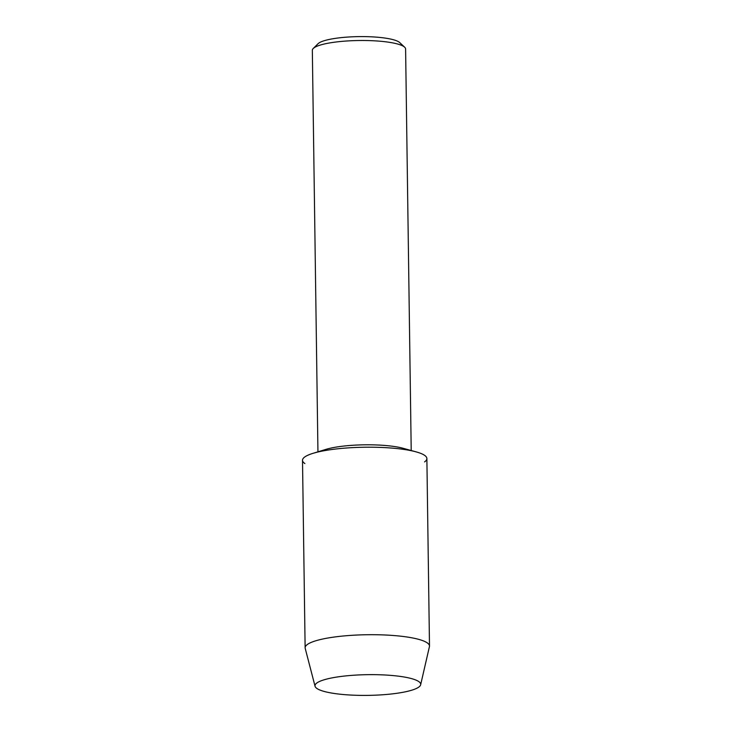 <?xml version="1.0" encoding="UTF-8"?>
<svg xmlns="http://www.w3.org/2000/svg" width="732" height="732" viewBox="0 0 732 732"><rect width="100%" height="100%" fill="white"/><g stroke="black" fill="none" stroke-linecap="round" stroke-linejoin="round"><path stroke-width="1.1" d="M418.741 687.138A52.86 10.358 179.2 0 0 415.007 679.717A52.86 10.358 179.2 0 0 367.693 674.666A52.86 10.358 179.2 0 0 320.543 681.034A52.86 10.358 179.2 0 0 316.947 682.919A52.86 10.358 179.2 0 0 353.593 695.19A52.86 10.358 179.2 0 0 418.741 687.138A52.86 10.358 179.2 0 0 420.644 684.786A52.86 10.358 179.2 0 0 415.007 679.717A52.86 10.358 179.2 0 0 367.693 674.666A52.86 10.358 179.2 0 0 320.543 681.034A52.86 10.358 179.2 0 0 316.947 682.919A52.86 10.358 179.2 0 0 315.053 686.259A52.86 10.358 179.2 0 0 361.974 695.4A52.86 10.358 179.2 0 0 418.741 687.138M424.569 461.901A62.183 12.188 179.2 0 0 416.188 451.891L403.24 448.313A46.638 9.141 179.2 0 0 325.85 449.402L313.003 453.337A62.183 12.188 179.2 0 0 304.814 456.933A62.183 12.188 179.2 0 0 304.905 463.566M416.188 451.891A62.183 12.188 179.2 0 0 313.003 453.337M411.21 450.519L405.601 49.007A46.638 9.141 179.2 0 0 404.64 47.196A46.638 9.141 179.2 0 0 360.583 40.498A46.638 9.141 179.2 0 0 314.065 47.8A46.638 9.141 179.2 0 0 313.25 48.468A46.638 9.141 179.2 0 0 312.335 50.307L317.944 451.818M408.218 235.85L407.989 219.618M404.64 47.196L399.699 42.575A41.669 8.162 179.2 0 0 360.336 36.6A41.669 8.162 179.2 0 0 318.786 43.115A41.669 8.162 179.2 0 0 318.054 43.719L313.25 48.468M420.644 684.786L429.428 646.631A62.183 12.188 179.2 0 0 429.492 646.045A62.183 12.188 179.2 0 0 375.69 634.726A62.183 12.188 179.2 0 0 307.431 644.434A62.183 12.188 179.2 0 0 305.125 647.783A62.183 12.188 179.2 0 0 305.207 648.369L315.053 686.259M429.492 646.045L426.875 458.543A62.183 12.188 179.2 0 0 373.073 447.225A62.183 12.188 179.2 0 0 304.814 456.933A62.183 12.188 179.2 0 0 302.508 460.282L305.125 647.783"/></g></svg>
